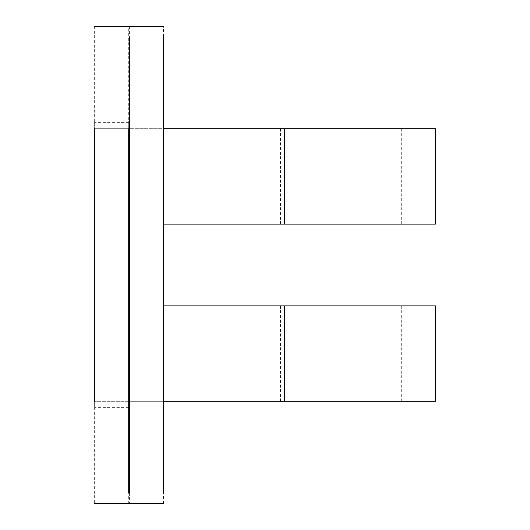 <?xml version="1.0" encoding="UTF-8"?>
<svg xmlns="http://www.w3.org/2000/svg" width="530" height="530" viewBox="0 0 530 530"><rect width="100%" height="100%" fill="white"/><g stroke="black" fill="none" stroke-linecap="round" stroke-linejoin="round"><path stroke-width="0.4" stroke-dasharray="2.65 1.99" d="M128.717 265L128.717 121.9L128.717 265M94.645 407.656L94.645 121.9L94.645 407.656L128.717 407.656M435.355 224.117L94.645 224.117L128.717 224.117L128.717 305.883L94.645 305.883L435.355 305.883M163.465 503.5L163.465 401.283L129.393 401.283L129.393 305.883L401.283 305.883L129.393 305.883L163.465 305.883L163.465 408.1L129.393 408.1L129.393 121.9L129.393 224.117L401.283 224.117L129.393 224.117L129.393 128.717L401.283 128.717L129.393 128.717L163.465 128.717L163.465 26.5M128.717 224.117L128.717 128.717L94.645 128.717L94.645 503.5M163.465 408.1L163.465 121.9L163.465 224.117L129.393 224.117M129.393 305.883L129.393 408.1M163.465 224.117L163.465 128.717M128.717 128.717L128.717 26.5M128.717 503.5L128.717 401.283L94.645 401.283L435.355 401.283M435.355 128.717L94.645 128.717L94.645 26.5M129.393 401.283L401.283 401.283L129.393 401.283L129.393 503.5M129.393 26.5L129.393 128.717M163.465 401.283L163.465 305.883M128.717 401.283L128.717 305.883M128.717 122.344L94.645 122.344M280.443 224.117L280.443 128.717M280.443 401.283L280.443 305.883M128.717 408.1L94.645 408.1M128.717 121.9L94.645 121.9M163.465 121.9L129.393 121.9M401.283 128.717L401.283 224.117M401.283 401.283L401.283 305.883"/><path stroke-width="0.79" d="M128.717 305.883L129.393 305.883M163.465 224.117L435.355 224.117L435.355 128.717L163.465 128.717L163.465 37.444L163.465 492.555L163.465 401.283L435.355 401.283L435.355 305.883L163.465 305.883M129.393 224.117L128.717 224.117M128.717 128.717L128.717 492.555L128.717 401.283L129.393 401.283L129.393 492.555L129.393 37.444L129.393 128.717L128.717 128.717M94.645 128.717L94.645 401.283M284.305 224.117L284.305 128.717M284.305 401.283L284.305 305.883M128.717 26.5L94.645 26.5M128.717 503.5L94.645 503.5M163.465 26.5L129.393 26.5M163.465 503.5L129.393 503.5"/></g></svg>
